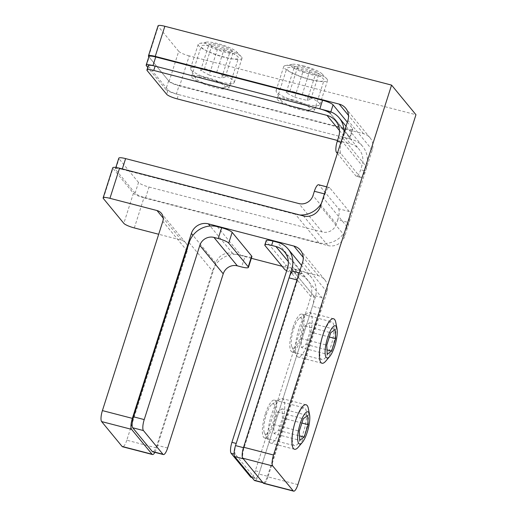 <?xml version="1.0" encoding="UTF-8"?>
<svg xmlns="http://www.w3.org/2000/svg" width="517" height="517" viewBox="0 0 517 517"><rect width="100%" height="100%" fill="white"/><g stroke="black" fill="none" stroke-linecap="round" stroke-linejoin="round"><path stroke-width="0.39" stroke-dasharray="2.58 1.94" d="M215.673 47.15A19.536 3.684 17.7 0 1 238.434 58.124A19.536 3.684 17.7 0 1 223.964 57.219A19.536 3.684 17.7 0 1 201.203 46.246A19.536 3.684 17.7 0 1 215.673 47.15M206.063 77.259A19.536 3.684 17.7 0 1 228.824 88.233A19.536 3.684 17.7 0 1 214.355 87.328A19.536 3.684 17.7 0 1 191.594 76.354A19.536 3.684 17.7 0 1 206.063 77.259M301.23 69.349A19.536 3.684 17.7 0 1 323.991 80.329A19.536 3.684 17.7 0 1 309.521 79.424A19.536 3.684 17.7 0 1 286.761 68.444A19.536 3.684 17.7 0 1 301.23 69.349M291.62 99.458A19.536 3.684 17.7 0 1 314.381 110.431A19.536 3.684 17.7 0 1 299.912 109.526A19.536 3.684 17.7 0 1 277.151 98.553A19.536 3.684 17.7 0 1 291.62 99.458M295.297 421.762A19.536 5.383 104.5 0 0 294.535 445.712A19.536 5.383 104.5 0 0 303.589 431.837A19.536 5.383 104.5 0 0 304.351 407.887A19.536 5.383 104.5 0 0 295.297 421.762M265.357 413.994A19.536 5.383 104.5 0 0 264.594 437.938A19.536 5.383 104.5 0 0 273.642 424.063A19.536 5.383 104.5 0 0 274.404 400.119A19.536 5.383 104.5 0 0 265.357 413.994M322.75 335.74A19.536 5.383 104.5 0 0 321.988 359.69A19.536 5.383 104.5 0 0 331.042 345.815A19.536 5.383 104.5 0 0 331.804 321.865A19.536 5.383 104.5 0 0 322.75 335.74M292.809 327.972A19.536 5.383 104.5 0 0 292.047 351.922A19.536 5.383 104.5 0 0 301.094 338.04A19.536 5.383 104.5 0 0 301.857 314.097A19.536 5.383 104.5 0 0 292.809 327.972M297.908 484.623L267.961 476.848L326.99 291.905A13.791 13.003 -39.5 0 0 324.805 279.807A13.791 13.003 -39.5 0 0 318.272 275.671L282.082 266.281M267.961 476.848A9.196 2.533 -75.5 0 1 263.702 483.382M251.34 258.3L232.715 253.472A13.791 13.003 -39.5 0 0 215.763 263.043L156.741 447.987L126.794 440.219L187.193 250.971A9.196 8.666 -39.5 0 0 185.739 242.906A9.196 8.666 -39.5 0 0 181.383 240.153L158.687 234.259M154.893 452.356A9.196 2.533 104.5 0 0 156.741 447.987M126.794 440.219A9.196 2.533 -75.5 0 1 122.535 446.753M134.323 227.939L143.933 197.83A9.196 1.732 17.7 0 1 133.431 193.242L112.945 168.361A9.196 1.732 17.7 0 1 112.745 167.786M143.933 197.83L327.881 245.562A13.791 13.003 -39.5 0 0 344.833 235.991L372.285 149.969A13.791 13.003 -39.5 0 0 370.101 137.871A13.791 13.003 -39.5 0 0 363.567 133.735L179.625 86.003L189.235 55.894L415.959 114.729M189.235 55.894A9.196 1.732 17.7 0 1 178.727 51.306L169.117 81.415L148.844 56.786M169.117 81.415A9.196 1.732 -162.3 0 0 179.625 86.003M178.727 51.306L158.247 26.425A9.196 1.732 17.7 0 1 158.04 25.85M347.321 122.167L352.575 128.552A9.196 1.732 17.7 0 1 352.781 129.127A9.196 1.732 17.7 0 1 345.97 128.701L179.134 85.415A9.196 1.732 17.7 0 1 168.632 80.82L149.122 57.129A9.196 1.732 17.7 0 1 148.922 56.547M168.632 80.82L165.886 89.422L147.765 67.417M330.828 111.885L330.324 113.456L349.828 137.154L352.575 128.552M345.97 128.701L343.223 137.302L176.387 94.016L179.134 85.415M165.886 89.422A9.196 1.732 -162.3 0 0 176.387 94.016M343.223 137.302A9.196 1.732 -162.3 0 0 350.035 137.729A9.196 1.732 -162.3 0 0 349.828 137.154M262.972 482.723L263.218 482.788A9.196 2.533 104.5 0 0 267.476 476.26L258.92 474.037L312.455 306.297L321.012 308.513A9.196 2.533 104.5 0 0 321.807 297.54L302.296 273.848A9.196 2.533 104.5 0 0 301.863 273.551A9.196 2.533 104.5 0 0 297.605 280.078L244.069 447.819A9.196 2.533 104.5 0 0 243.274 458.792M267.476 476.26L321.012 308.513M321.807 297.54L313.25 295.323L293.74 271.625L302.296 273.848M313.25 295.323A9.196 2.533 -75.5 0 1 312.455 306.297M258.92 474.037A9.196 2.533 -75.5 0 1 254.661 480.571M293.307 271.328A9.196 2.533 -75.5 0 1 293.74 271.625M286.683 270.746A9.196 1.732 -162.3 0 0 295.026 273.829L296.396 269.525A9.196 1.732 17.7 0 1 285.888 264.937L266.384 241.239A9.196 1.732 17.7 0 1 266.177 240.663M251.785 477.307L254.913 478.122A9.196 2.533 104.5 0 0 255.346 478.419A9.196 2.533 104.5 0 0 259.605 471.885L255.327 470.774L310.924 296.584A18.392 17.332 -39.5 0 0 308.009 280.453A18.392 17.332 -39.5 0 0 299.304 274.941L295.026 273.829M259.605 471.885L315.202 297.695A22.987 21.669 -39.5 0 0 311.557 277.532A22.987 21.669 -39.5 0 0 300.674 270.637L296.396 269.525M254.913 478.122L235.403 454.424L234.104 454.088M236.198 443.45A9.196 2.533 104.5 0 0 235.403 454.424M255.327 470.774A9.196 2.533 -75.5 0 1 251.068 477.307M337.523 140.482L350.41 143.823A18.392 17.332 140.5 0 1 359.115 149.342A18.392 17.332 140.5 0 1 362.029 165.466L360.659 169.77A9.196 2.533 -75.5 0 1 356.394 176.297A9.196 2.533 -75.5 0 1 355.961 176L360.239 177.111A9.196 2.533 104.5 0 0 360.672 177.409A9.196 2.533 104.5 0 0 364.937 170.881L360.659 169.77M337.355 153.4L355.961 176M343.921 132.817A22.987 21.669 140.5 0 1 342.9 138.142L341.53 142.446A9.196 2.533 104.5 0 0 340.735 153.413L360.239 177.111M177.157 98.87L178.527 94.566L351.78 139.525A22.987 21.669 140.5 0 1 362.663 146.421A22.987 21.669 140.5 0 1 366.307 166.577L364.937 170.881M147.145 70.583L148.515 66.286L168.025 89.977L166.648 94.281M148.515 66.286A9.196 1.732 17.7 0 1 148.314 65.704M178.527 94.566A9.196 1.732 17.7 0 1 168.025 89.977M251.869 256.632A9.196 1.732 17.7 0 1 245.064 256.206L241.633 266.959M167.631 448.019L156.942 445.247L212.532 271.05A22.987 21.669 140.5 0 1 240.786 255.094L245.064 256.206M156.942 445.247A9.196 2.533 -75.5 0 1 152.677 451.78M318.621 184.75A9.196 2.533 -75.5 0 1 319.06 185.047L329.749 187.826A9.196 2.533 104.5 0 0 329.316 187.529A9.196 2.533 104.5 0 0 325.057 194.056L324.43 193.894M145.587 197.798L149.019 187.044A9.196 1.732 17.7 0 1 138.511 182.456L135.079 193.203A9.196 1.732 -162.3 0 0 145.587 197.798L318.84 242.751A22.987 21.669 -39.5 0 0 347.088 226.795L348.464 222.491A9.196 2.533 104.5 0 0 349.259 211.524L338.564 208.745L319.06 185.047M338.564 208.745A9.196 2.533 -75.5 0 1 337.769 219.719L348.464 222.491M149.019 187.044L322.272 231.997A11.49 10.831 -39.5 0 0 336.399 224.016L337.769 219.719M349.259 211.524L329.749 187.826M321.412 203.355A22.987 21.669 -39.5 0 0 323.681 198.36L325.057 194.056M122.316 168.93L122.18 169.356L295.433 214.316A22.987 21.669 -39.5 0 0 299.828 214.988M135.079 193.203L115.575 169.511L119.007 158.758A9.196 1.732 17.7 0 1 118.8 158.183M122.18 169.356A9.196 1.732 -162.3 0 0 115.369 168.936A9.196 1.732 -162.3 0 0 115.575 169.511M138.511 182.456L119.007 158.758M303.221 65.801A16.615 3.134 17.7 0 1 321.994 73.853A16.615 3.134 17.7 0 1 310.271 74.364A16.615 3.134 17.7 0 1 294.6 68.47A16.615 3.134 17.7 0 1 292.137 64.328A16.615 3.134 17.7 0 1 303.221 65.801M310.53 79.45A22.987 4.336 -162.3 0 0 327.545 80.516A22.987 4.336 -162.3 0 0 326.738 78.746A22.987 4.336 -162.3 0 0 300.771 67.604A22.987 4.336 -162.3 0 0 285.436 65.562A22.987 4.336 -162.3 0 0 283.749 66.538A22.987 4.336 -162.3 0 0 310.53 79.45M299.084 108.525A15.633 2.947 -162.3 0 0 310.206 109.694A15.633 2.947 -162.3 0 0 292.454 100.466A15.633 2.947 -162.3 0 0 280.983 100.369A15.633 2.947 -162.3 0 0 299.084 108.525M293.087 91.69A22.987 4.336 17.7 0 1 319.861 104.602A22.987 4.336 17.7 0 1 319.202 105.261A22.987 4.336 17.7 0 1 302.839 103.536A22.987 4.336 17.7 0 1 276.22 91.548A22.987 4.336 17.7 0 1 276.065 90.624A22.987 4.336 17.7 0 1 293.087 91.69M303.014 71.443L294.399 66.88L298.135 65.523L310.484 68.722L319.099 73.291L315.364 74.648L303.014 71.443L294.774 97.254L286.166 92.685L294.399 66.88M286.166 92.685L289.901 91.328L302.251 94.533L310.859 99.096L307.124 100.453L294.774 97.254M307.124 100.453L315.364 74.648M310.859 99.096L319.099 73.291M302.251 94.533L310.484 68.722M289.901 91.328L298.135 65.523M206.037 42.271A16.615 3.134 17.7 0 1 206.58 42.129A16.615 3.134 17.7 0 1 222.142 44.901A16.615 3.134 17.7 0 1 236.437 51.655A16.615 3.134 17.7 0 1 236.347 53.503A16.615 3.134 17.7 0 1 216.513 49.587A16.615 3.134 17.7 0 1 206.037 42.271M241.058 59.093A22.987 4.336 -162.3 0 0 241.995 58.318A22.987 4.336 -162.3 0 0 241.18 56.54A22.987 4.336 -162.3 0 0 221.412 47.196A22.987 4.336 -162.3 0 0 199.879 43.363A22.987 4.336 -162.3 0 0 199.129 43.557A22.987 4.336 -162.3 0 0 198.192 44.339A22.987 4.336 -162.3 0 0 216.171 54.589A22.987 4.336 -162.3 0 0 241.058 59.093M224.462 87.573A15.633 2.947 -162.3 0 0 224.649 87.496A15.633 2.947 -162.3 0 0 214.284 80.568A15.633 2.947 -162.3 0 0 195.956 77.014A15.633 2.947 -162.3 0 0 195.426 78.17A15.633 2.947 -162.3 0 0 208.971 84.995A15.633 2.947 -162.3 0 0 224.462 87.573M191.445 67.643A22.987 4.336 17.7 0 1 216.332 72.147A22.987 4.336 17.7 0 1 234.304 82.403A22.987 4.336 17.7 0 1 233.645 83.063A22.987 4.336 17.7 0 1 233.367 83.179A22.987 4.336 17.7 0 1 210.587 79.379A22.987 4.336 17.7 0 1 190.663 69.349A22.987 4.336 17.7 0 1 190.508 68.425A22.987 4.336 17.7 0 1 191.445 67.643M229.806 52.45L217.457 49.244L208.842 44.682L212.577 43.318L224.927 46.524L233.542 51.086L229.806 52.45L221.567 78.254L209.217 75.049L217.457 49.244M209.217 75.049L200.609 70.486L204.344 69.129L216.694 72.328L225.302 76.897L221.567 78.254M225.302 76.897L233.542 51.086M216.694 72.328L224.927 46.524M204.344 69.129L212.577 43.318M200.609 70.486L208.842 44.682M308.352 408.495A22.987 6.333 -75.5 0 1 305.179 432.942A22.987 6.333 -75.5 0 1 298.328 447.127M266.184 415.002A15.633 4.304 -75.5 0 1 272.065 404.223A15.633 4.304 -75.5 0 1 272.814 423.055A15.633 4.304 -75.5 0 1 264.542 433.214A15.633 4.304 -75.5 0 1 266.184 415.002M281.222 426.732A22.987 6.333 104.5 0 0 282.114 398.555A22.987 6.333 104.5 0 0 280.117 399.034A22.987 6.333 104.5 0 0 271.47 414.88A22.987 6.333 104.5 0 0 269.06 441.667A22.987 6.333 104.5 0 0 270.572 443.056A22.987 6.333 104.5 0 0 281.222 426.732M274.094 433.666L278.514 430.422L282.476 418.001L282.017 408.831L277.597 412.081L273.635 424.496L274.094 433.666L299.757 440.322M273.635 424.496L299.304 431.152M277.597 412.081L303.266 418.738M282.017 408.831L307.686 415.494M282.476 418.001L301.889 423.042M278.514 430.422L299.537 435.876M335.804 322.472A22.987 6.333 -75.5 0 1 332.631 346.92A22.987 6.333 -75.5 0 1 325.781 361.105M293.637 328.98A15.633 4.304 -75.5 0 1 299.517 318.201A15.633 4.304 -75.5 0 1 300.267 337.032A15.633 4.304 -75.5 0 1 291.995 347.191A15.633 4.304 -75.5 0 1 293.637 328.98M308.675 340.709A22.987 6.333 104.5 0 0 309.573 312.533A22.987 6.333 104.5 0 0 307.57 313.011A22.987 6.333 104.5 0 0 298.923 328.857A22.987 6.333 104.5 0 0 296.512 355.644A22.987 6.333 104.5 0 0 298.025 357.034A22.987 6.333 104.5 0 0 308.675 340.709M301.547 347.644L305.967 344.4L309.929 331.979L309.47 322.808L305.049 326.059L301.088 338.473L301.547 347.644L327.209 354.3M301.088 338.473L326.757 345.13M305.049 326.059L330.718 332.715M309.47 322.808L335.139 329.471M309.929 331.979L329.342 337.019M305.967 344.4L326.99 349.854M326.99 291.905L302.607 262.281M318.272 275.671L303.227 257.388M232.715 253.472L210.122 226.019M215.763 263.043L192.957 235.338M187.193 250.971L162.81 221.354M181.383 240.153L163.223 218.09M103.335 198.47L112.945 168.361M133.431 193.242L123.822 223.35M327.881 245.562L303.498 215.944M344.833 235.991L320.45 206.367M372.285 149.969L347.902 120.345M363.567 133.735L348.523 115.453M148.637 56.534L158.247 26.425M146.376 65.73L149.122 57.129M297.605 280.078L296.978 279.917M243.449 447.657L244.069 447.819M299.304 274.941L288.344 261.628M265.008 245.543L266.384 241.239M285.888 264.937L284.518 269.241M300.674 270.637L277.267 242.202M315.202 297.695L293.553 271.393M310.924 296.584L287.517 268.149M338.622 137.031L362.029 165.466M340.735 153.413L337.607 152.605M342.9 138.142L366.307 166.577M328.373 111.09L351.78 139.525M339.449 130.51L350.41 143.823M340.903 142.285L341.53 142.446M217.379 226.659L240.786 255.094M189.125 242.615L212.532 271.05M336.399 224.016L312.985 195.581M347.088 226.795L323.681 198.36M318.84 242.751L295.433 214.316M322.272 231.997L298.865 203.562M228.824 88.233L238.434 58.124M314.381 110.431L323.991 80.329M264.594 437.938L294.535 445.712M292.047 351.922L321.988 359.69M324.805 279.807L300.422 250.189M185.739 242.906L161.356 213.288M370.101 137.871L345.718 108.253M301.857 314.097L331.804 321.865M274.404 400.119L304.351 407.887M277.151 98.553L286.761 68.444M191.594 76.354L201.203 46.246M352.781 129.127L350.035 137.729M301.863 273.551L299.227 272.866M311.557 277.532L301.598 265.434M308.009 280.453L284.602 252.018M255.346 478.419L251.979 477.546M346.028 126.213L362.663 146.421M335.707 120.907L359.115 149.342M360.672 177.409L356.394 176.297M115.84 167.456L115.369 168.936M329.316 187.529L326.679 186.844M321.994 73.853L326.738 78.746M310.206 109.694L319.202 105.261M327.545 80.516L319.861 104.602M283.749 66.538L276.065 90.624M280.983 100.369L276.22 91.548M292.137 64.328L285.436 65.562M206.58 42.129L199.879 43.363M236.437 51.655L241.18 56.54M224.649 87.496L233.645 83.063M241.995 58.318L234.304 82.403M198.192 44.339L190.508 68.425M195.426 78.17L190.663 69.349M272.065 404.223L280.117 399.034M306.07 404.772L282.114 398.555M294.528 449.273L270.572 443.056M264.542 433.214L269.06 441.667M299.517 318.201L307.57 313.011M333.523 318.75L309.573 312.533M321.981 363.251L298.025 357.034M291.995 347.191L296.512 355.644"/><path stroke-width="0.78" d="M293.21 490.853A9.196 2.533 104.5 0 0 293.65 491.15L263.702 483.382A9.196 2.533 -75.5 0 1 263.269 483.085L293.21 490.853L272.73 465.972L242.79 458.204A9.196 2.533 -75.5 0 1 243.578 447.231L302.607 262.281A13.791 13.003 -39.5 0 0 300.422 250.189A13.791 13.003 -39.5 0 0 293.889 246.047L208.332 223.848A13.791 13.003 -39.5 0 0 191.38 233.425L132.358 418.369A9.196 2.533 104.5 0 0 131.564 429.343L101.616 421.575A9.196 2.533 -75.5 0 1 102.411 410.601L162.81 221.354A9.196 8.666 -39.5 0 0 161.356 213.288A9.196 8.666 -39.5 0 0 157 210.529L109.94 198.321A9.196 1.732 -162.3 0 0 103.135 197.895A9.196 1.732 -162.3 0 0 103.335 198.47L123.822 223.35A9.196 1.732 -162.3 0 0 134.323 227.939L158.687 234.259M293.65 491.15A9.196 2.533 104.5 0 0 297.908 484.623L415.959 114.729L391.576 85.105L273.525 454.999A9.196 2.533 104.5 0 0 272.73 465.972M263.269 483.085L242.79 458.204M282.082 266.281L251.34 258.3M152.043 454.223A9.196 2.533 104.5 0 0 152.483 454.521L122.535 446.753A9.196 2.533 -75.5 0 1 122.102 446.455L152.043 454.223L131.564 429.343M152.483 454.521A9.196 2.533 104.5 0 0 154.893 452.356M122.102 446.455L101.616 421.575M103.135 197.895L112.745 167.786A9.196 1.732 17.7 0 1 119.55 168.212L303.498 215.944A13.791 13.003 -39.5 0 0 320.45 206.367L347.902 120.345A13.791 13.003 -39.5 0 0 345.718 108.253A13.791 13.003 -39.5 0 0 339.184 104.111L155.242 56.385A9.196 1.732 -162.3 0 0 148.431 55.959A9.196 1.732 -162.3 0 0 148.637 56.534L148.844 56.786M148.431 55.959L158.04 25.85A9.196 1.732 17.7 0 1 164.852 26.277L391.576 85.105M147.765 67.417L146.376 65.73A9.196 1.732 -162.3 0 1 146.175 65.155A9.196 1.732 -162.3 0 1 152.98 65.575L319.816 108.867L322.563 100.266A9.196 1.732 17.7 0 1 333.071 104.854L347.321 122.167M146.175 65.155L148.922 56.547A9.196 1.732 17.7 0 1 155.727 56.973L322.563 100.266M330.324 113.456A9.196 1.732 -162.3 0 0 319.816 108.867M262.972 482.723L254.661 480.571A9.196 2.533 -75.5 0 1 254.222 480.267L234.718 456.576L243.274 458.792L262.778 482.49A9.196 2.533 104.5 0 0 263.218 482.788M296.978 279.917L289.048 277.862L235.513 445.602L243.449 447.657M234.718 456.576A9.196 2.533 -75.5 0 1 235.513 445.602M289.048 277.862A9.196 2.533 -75.5 0 1 293.307 271.328L299.227 272.866M251.979 477.546L251.068 477.307A9.196 2.533 -75.5 0 1 250.635 477.01L231.125 453.312A9.196 2.533 -75.5 0 1 231.92 442.339L287.517 268.149A18.392 17.332 -39.5 0 0 284.602 252.018A18.392 17.332 -39.5 0 0 275.891 246.506L271.619 245.394A9.196 1.732 -162.3 0 0 264.807 244.968A9.196 1.732 -162.3 0 0 265.008 245.543L284.518 269.241A9.196 1.732 -162.3 0 0 286.683 270.746M264.807 244.968L266.177 240.663A9.196 1.732 17.7 0 1 272.989 241.09L271.619 245.394M231.92 442.339L236.198 443.45L291.795 269.26A22.987 21.669 -39.5 0 0 288.15 249.097A22.987 21.669 -39.5 0 0 277.267 242.202L272.989 241.09M337.607 152.605L336.457 152.308L337.355 153.4M336.457 152.308A9.196 2.533 -75.5 0 1 337.252 141.335L340.903 142.285M153.749 70.435A9.196 1.732 -162.3 0 0 146.938 70.008L148.314 65.704A9.196 1.732 17.7 0 1 155.119 66.131L153.749 70.435L327.002 115.388A18.392 17.332 140.5 0 1 335.707 120.907A18.392 17.332 140.5 0 1 338.622 137.031L337.252 141.335M155.119 66.131L328.373 111.09A22.987 21.669 140.5 0 1 339.255 117.986A22.987 21.669 140.5 0 1 343.921 132.817M146.938 70.008A9.196 1.732 -162.3 0 0 147.145 70.583L166.648 94.281A9.196 1.732 -162.3 0 0 177.157 98.87L337.523 140.482M143.429 430.558L132.74 427.785A9.196 2.533 -75.5 0 1 133.535 416.812L144.224 419.584A9.196 2.533 104.5 0 0 143.429 430.558L162.939 454.256A9.196 2.533 104.5 0 0 163.372 454.553A9.196 2.533 104.5 0 0 167.631 448.019L223.228 273.829A11.49 10.831 140.5 0 1 237.355 265.848L241.633 266.959A9.196 1.732 -162.3 0 0 248.438 267.386A9.196 1.732 -162.3 0 0 248.238 266.811L251.669 256.057A9.196 1.732 17.7 0 1 251.869 256.632L248.438 267.386M133.535 416.812L189.125 242.615A22.987 21.669 140.5 0 1 217.379 226.659L221.657 227.771A9.196 1.732 17.7 0 1 232.159 232.359L228.727 243.113L248.238 266.811M228.727 243.113A9.196 1.732 -162.3 0 0 218.226 238.524L221.657 227.771M144.224 419.584L199.82 245.394A11.49 10.831 140.5 0 1 213.948 237.413L218.226 238.524M232.159 232.359L251.669 256.057M132.74 427.785L152.244 451.477L162.939 454.256M163.372 454.553L152.677 451.78A9.196 2.533 -75.5 0 1 152.244 451.477M115.84 167.456L118.8 158.183A9.196 1.732 17.7 0 1 125.612 158.609L298.865 203.562A11.49 10.831 -39.5 0 0 312.985 195.581L314.362 191.284A9.196 2.533 -75.5 0 1 318.621 184.75L326.679 186.844M299.828 214.988A22.987 21.669 -39.5 0 0 321.412 203.355M307.247 432.193A16.615 4.575 104.5 0 0 309.541 414.518A16.615 4.575 104.5 0 0 300.196 423.623A16.615 4.575 104.5 0 0 297.747 440.284A16.615 4.575 104.5 0 0 302.296 442.442A16.615 4.575 104.5 0 0 307.247 432.193M302.296 442.442L298.328 447.127A22.987 6.333 -75.5 0 1 294.528 449.273A22.987 6.333 -75.5 0 1 295.42 421.096A22.987 6.333 -75.5 0 1 306.07 404.772A22.987 6.333 -75.5 0 1 308.352 408.495L309.541 414.518M299.304 431.152L299.757 440.322L304.177 437.078L308.138 424.664L307.686 415.494L303.266 418.738L299.304 431.152M301.889 423.042L308.138 424.664M299.537 435.876L304.177 437.078M334.699 346.17A16.615 4.575 104.5 0 0 336.994 328.495A16.615 4.575 104.5 0 0 327.649 337.607A16.615 4.575 104.5 0 0 325.199 354.261A16.615 4.575 104.5 0 0 329.749 356.42A16.615 4.575 104.5 0 0 334.699 346.17M329.749 356.42L325.781 361.105A22.987 6.333 -75.5 0 1 321.981 363.251A22.987 6.333 -75.5 0 1 322.873 335.074A22.987 6.333 -75.5 0 1 333.523 318.75A22.987 6.333 -75.5 0 1 335.804 322.472L336.994 328.495M326.757 345.13L327.209 354.3L331.63 351.056L335.598 338.641L335.139 329.471L330.718 332.715L326.757 345.13M329.342 337.019L335.598 338.641M326.99 349.854L331.63 351.056M303.227 257.388L293.889 246.047M210.122 226.019L208.332 223.848M192.957 235.338L191.38 233.425M163.223 218.09L157 210.529M348.523 115.453L339.184 104.111M243.578 447.231L273.525 454.999M164.852 26.277L155.242 56.385M119.55 168.212L109.94 198.321M102.411 410.601L132.358 418.369M155.727 56.973L152.98 65.575M333.071 104.854L330.828 111.885M254.222 480.267L262.778 482.49M288.344 261.628L275.891 246.506M293.553 271.393L291.795 269.26M250.635 477.01L251.785 477.307M234.104 454.088L231.125 453.312M327.002 115.388L339.449 130.51M213.948 237.413L237.355 265.848M199.82 245.394L223.228 273.829M125.612 158.609L122.316 168.93M324.43 193.894L314.362 191.284M301.598 265.434L288.15 249.097M339.255 117.986L346.028 126.213"/></g></svg>
